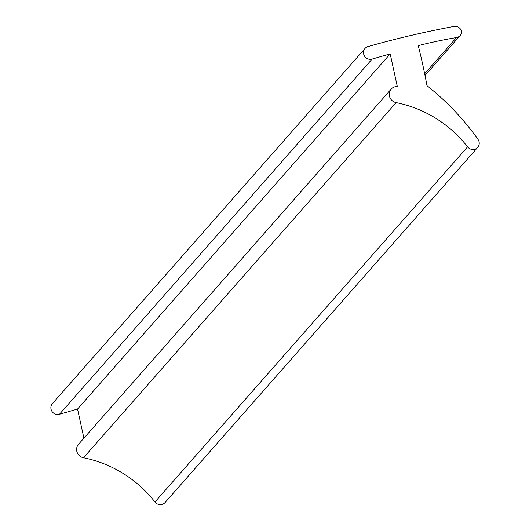 <?xml version="1.0" encoding="UTF-8"?>
<svg xmlns="http://www.w3.org/2000/svg" width="529" height="529" viewBox="0 0 529 529"><rect width="100%" height="100%" fill="white"/><g stroke="black" fill="none" stroke-linecap="round" stroke-linejoin="round"><path stroke-width="0.79" d="M390.19 53.892L397.266 86.339L395.666 86.624A8.332 7.988 41.4 0 0 391.162 89.137A8.332 7.988 41.4 0 0 389.423 96.04A8.332 7.988 41.4 0 0 396.128 102.613A116.618 111.817 -138.6 0 1 467.583 146.85A6.665 6.388 41.4 0 0 477.694 147.399A6.665 6.388 41.4 0 0 477.991 139.392A249.893 239.604 41.4 0 0 427.002 85.705A666.381 638.939 41.4 0 0 418.267 45.626A499.786 479.201 -138.6 0 1 456.534 37.546A6.665 6.388 41.4 0 0 461.711 31.727A6.665 6.388 41.4 0 0 453.856 26.45A999.572 958.409 41.4 0 0 368.005 46.572A6.665 6.388 41.4 0 0 363.648 53.965A6.665 6.388 41.4 0 0 372.099 59.103L390.19 53.892L77.551 409.049L83.906 438.177M391.162 89.137L78.523 444.287A8.332 7.988 41.4 0 0 76.784 451.197A8.332 7.988 41.4 0 0 83.496 457.77A116.618 111.817 -138.6 0 1 154.944 502.001A6.665 6.388 41.4 0 0 165.055 502.55L477.694 147.399M365.043 48.437L52.404 403.594A6.665 6.388 41.4 0 0 59.466 414.253L77.551 409.049M396.128 102.613L83.496 457.77M372.099 59.103L59.466 414.253M467.583 146.85L154.944 502.001M424.668 73.743L456.534 37.546M425.018 75.468L460.177 35.529"/></g></svg>
